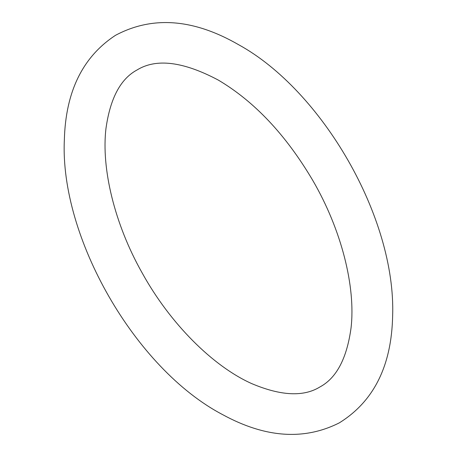 <?xml version="1.0" encoding="UTF-8"?>
<svg xmlns="http://www.w3.org/2000/svg" width="457" height="457" viewBox="0 0 457 457"><rect width="100%" height="100%" fill="white"/><g stroke="black" fill="none" stroke-linecap="round" stroke-linejoin="round"><path stroke-width="0.69" d="M218.286 80.072C254.36 101.425 285.825 134.809 312.668 180.235C341.516 229.7 355.826 286.893 351.045 327.949C346.88 358.379 336.523 378.036 319.969 386.93C303.654 397.036 280.906 395.933 251.733 383.617C213.013 366.314 170.124 323.699 142.064 272.755C114.53 223.999 101.18 168.433 105.978 128.428C110.217 98.306 120.557 78.833 136.997 70.001C156.163 58.142 183.257 61.501 218.286 80.072M238.68 44.746C321.831 90.389 395.922 217.292 392.649 315.564C391.655 365.669 373.86 401.44 339.277 422.879C304.088 440.611 265.237 437.875 222.719 414.676C134.884 368.713 59.73 236.903 64.351 139.865C65.625 91.668 82.688 56.817 115.53 35.303C152.512 15.595 193.568 18.743 238.68 44.746"/></g></svg>
